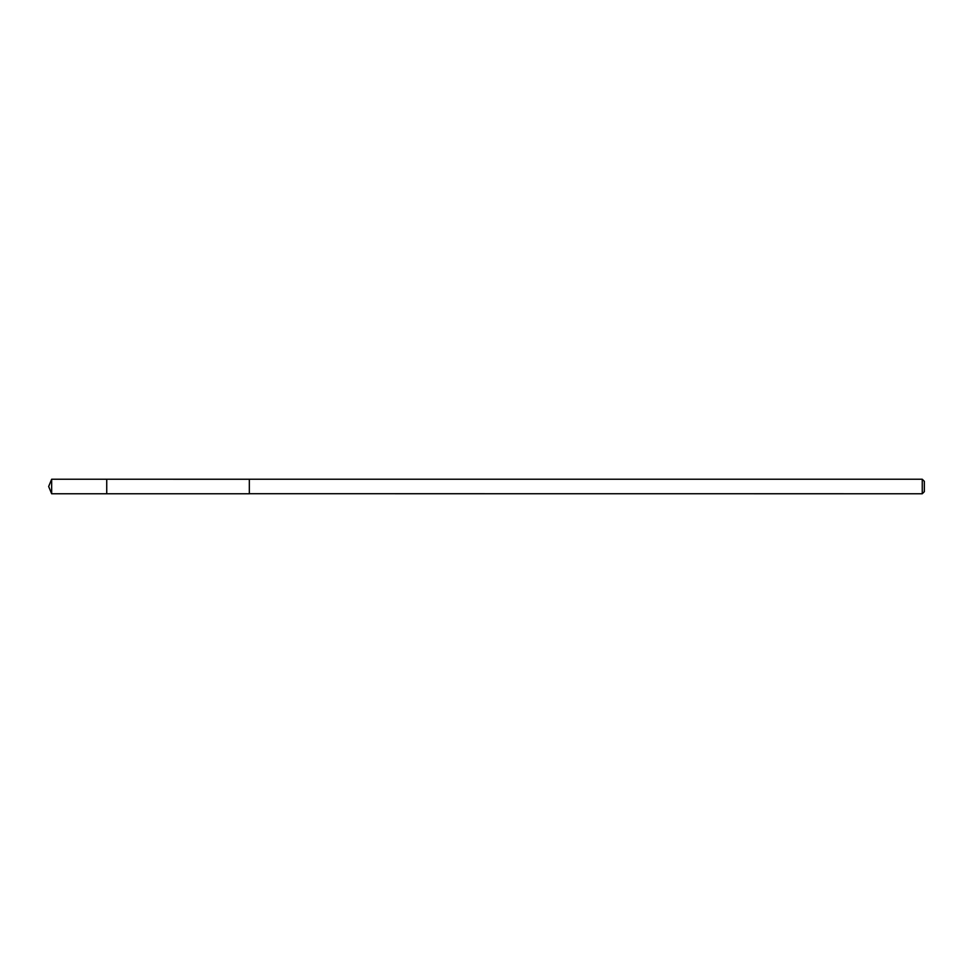 <?xml version="1.0" encoding="UTF-8"?>
<svg xmlns="http://www.w3.org/2000/svg" width="973" height="973" viewBox="0 0 973 973"><rect width="100%" height="100%" fill="white"/><g stroke="black" fill="none" stroke-linecap="round" stroke-linejoin="round"><path stroke-width="1.46" d="M106.738 493.761L106.738 479.239L51.654 479.239L51.654 493.761L106.738 493.761L106.738 479.239L249.331 479.251L249.331 493.761L51.654 493.761L48.65 486.5L51.654 493.761M249.331 479.3L249.331 493.712L922.258 493.761L922.258 479.239L249.331 479.239M922.258 479.239L924.35 481.331L924.35 491.669L922.258 493.761M48.65 486.5L51.654 479.239"/></g></svg>
